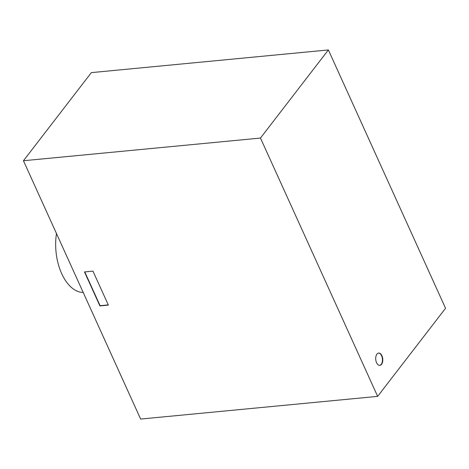 <?xml version="1.0" encoding="UTF-8"?>
<svg xmlns="http://www.w3.org/2000/svg" width="469" height="469" viewBox="0 0 469 469"><rect width="100%" height="100%" fill="white"/><g stroke="black" fill="none" stroke-linecap="round" stroke-linejoin="round"><path stroke-width="0.7" d="M83.195 292.445A43.336 24.546 -95.5 0 1 61.674 273.591A43.336 24.546 -95.5 0 1 56.479 233.55M379.661 365.38A6.191 3.506 84.5 0 0 381.215 364.343A6.191 3.506 84.5 0 0 381.584 355.766A6.191 3.506 84.5 0 0 378.483 353.069M381.555 364.307A6.191 3.506 -95.5 0 1 379.831 365.374A6.191 3.506 -95.5 0 1 376.56 362.689A6.191 3.506 -95.5 0 1 376.929 354.113A6.191 3.506 -95.5 0 1 378.653 353.046A6.191 3.506 -95.5 0 1 382.446 357.231A6.191 3.506 -95.5 0 1 381.555 364.307M84.49 271.932L92.95 271.123L108.368 305.114L99.909 305.923L84.49 271.932M84.76 271.903L100.085 305.688L108.275 304.903M377.651 396.375L260.471 138.056L328.37 49.937L445.55 308.262L377.651 396.375L140.63 419.063L23.45 160.738L260.471 138.056M23.45 160.738L91.349 72.625L328.37 49.937"/></g></svg>
